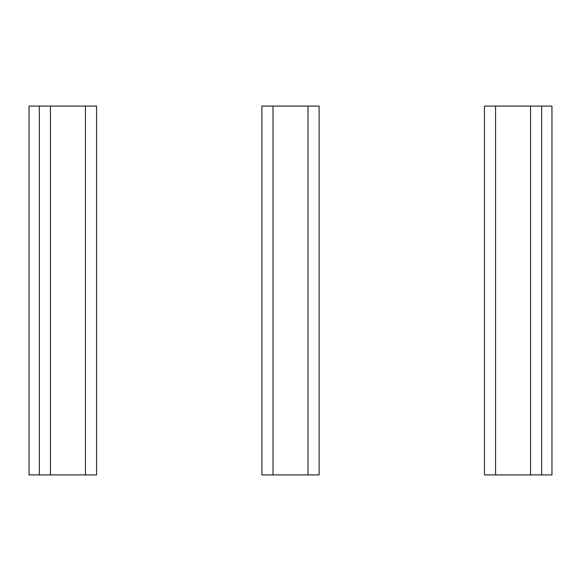 <?xml version="1.0" encoding="UTF-8"?>
<svg xmlns="http://www.w3.org/2000/svg" width="581" height="581" viewBox="0 0 581 581"><rect width="100%" height="100%" fill="white"/><g stroke="black" fill="none" stroke-linecap="round" stroke-linejoin="round"><path stroke-width="0.87" d="M530.547 106.091L541.674 106.091L541.674 474.909L530.547 474.909L530.547 106.091L484.445 106.091L484.445 474.909L495.571 474.909L495.571 106.091M541.674 474.909L551.95 474.909L551.95 106.091L541.674 106.091M530.547 474.909L495.571 474.909M319.114 474.909L319.114 106.091L307.988 106.091L307.988 474.909L319.114 474.909M307.988 474.909L261.886 474.909L261.886 106.091L307.988 106.091M273.012 474.909L273.012 106.091M85.429 474.909L85.429 106.091L96.555 106.091L96.555 474.909L50.453 474.909L50.453 106.091L29.05 106.091L29.05 474.909L39.326 474.909L39.326 106.091M50.453 474.909L39.326 474.909M85.429 106.091L50.453 106.091"/></g></svg>
